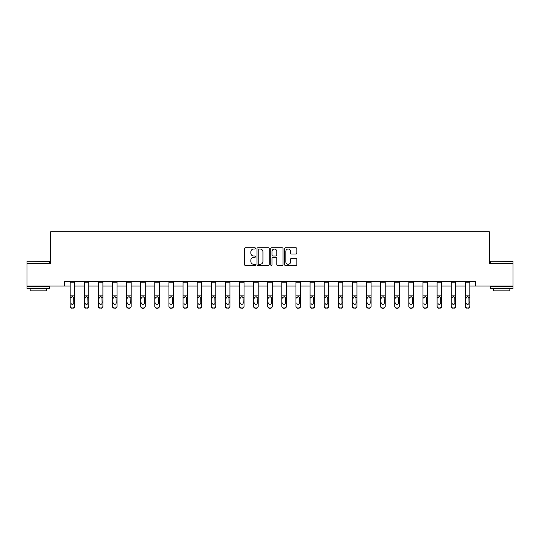 <?xml version="1.0" encoding="UTF-8"?>
<svg xmlns="http://www.w3.org/2000/svg" width="540" height="540" viewBox="0 0 540 540"><rect width="100%" height="100%" fill="white"/><g stroke="black" fill="none" stroke-linecap="round" stroke-linejoin="round"><path stroke-width="0.81" d="M255.528 248.387A0.621 0.621 0 0 0 254.907 247.766L245.471 247.766A0.891 0.891 0 0 0 244.579 248.657L244.579 264.641A0.891 0.891 0 0 0 245.471 265.525L254.907 265.525A0.621 0.621 0 0 0 255.528 264.904A0.621 0.621 0 0 0 254.907 264.283L253.685 264.283A2.842 2.842 0 0 1 250.844 261.441L250.844 260.111A2.842 2.842 0 0 1 253.685 257.269L254.907 257.269A0.621 0.621 0 0 0 255.528 256.649A0.621 0.621 0 0 0 254.907 256.028L253.685 256.028A2.842 2.842 0 0 1 250.844 253.186L250.844 251.849A2.842 2.842 0 0 1 253.685 249.007L254.907 249.007A0.621 0.621 0 0 0 255.528 248.387M295.954 254.03A0.891 0.891 0 0 0 296.838 253.138L296.838 248.657A0.891 0.891 0 0 0 295.954 247.766L285.471 247.766A0.891 0.891 0 0 0 284.587 248.657L284.587 264.641A0.891 0.891 0 0 0 285.471 265.525L295.954 265.525A0.891 0.891 0 0 0 296.838 264.641L296.838 259.22A0.891 0.891 0 0 0 295.954 258.336L291.465 258.336A0.891 0.891 0 0 0 290.581 259.22L290.581 261.907A2.376 2.376 0 0 1 288.205 264.283A2.376 2.376 0 0 1 285.829 261.907L285.829 251.384A2.376 2.376 0 0 1 288.205 249.007A2.376 2.376 0 0 1 290.581 251.384L290.581 253.138A0.891 0.891 0 0 0 291.465 254.03L295.954 254.03M64.773 286.051L27 286.051L27 263.432L50.659 263.432L50.659 231.768L489.341 231.768L489.341 263.432L513 263.432L513 286.051L475.227 286.051L475.227 281.529L64.773 281.529L64.773 286.051L70.153 286.051M269.224 248.657A0.891 0.891 0 0 0 268.333 247.766L257.857 247.766A0.891 0.891 0 0 0 256.966 248.657L256.966 264.641A0.891 0.891 0 0 0 257.857 265.525L268.333 265.525A0.891 0.891 0 0 0 269.224 264.641L269.224 248.657M271.667 247.766L282.143 247.766A0.891 0.891 0 0 1 283.034 248.657L283.034 264.641A0.891 0.891 0 0 1 282.143 265.525L277.661 265.525A0.891 0.891 0 0 1 276.77 264.641L276.77 258.154A0.891 0.891 0 0 0 275.886 257.269L272.909 257.269A0.891 0.891 0 0 0 272.018 258.154L272.018 264.904A0.621 0.621 0 0 1 271.397 265.525A0.621 0.621 0 0 1 270.776 264.904L270.776 248.657A0.891 0.891 0 0 1 271.667 247.766M74.675 286.051L84.267 286.051M88.79 286.051L98.381 286.051M102.904 286.051L112.496 286.051M117.018 286.051L126.61 286.051M131.132 286.051L140.717 286.051M145.24 286.051L154.832 286.051M159.354 286.051L168.946 286.051M173.468 286.051L183.06 286.051M187.583 286.051L197.174 286.051M201.697 286.051L211.288 286.051M215.811 286.051L225.396 286.051M229.925 286.051L239.51 286.051M244.033 286.051L253.625 286.051M258.147 286.051L267.739 286.051M272.261 286.051L281.853 286.051M286.375 286.051L295.967 286.051M300.49 286.051L310.075 286.051M314.604 286.051L324.189 286.051M328.712 286.051L338.303 286.051M342.826 286.051L352.418 286.051M356.94 286.051L366.532 286.051M371.054 286.051L380.646 286.051M385.169 286.051L394.76 286.051M399.283 286.051L408.868 286.051M413.39 286.051L422.982 286.051M427.505 286.051L437.096 286.051M441.619 286.051L451.211 286.051M455.733 286.051L465.325 286.051M469.847 286.051L475.227 286.051M258.836 249.007A0.621 0.621 0 0 0 258.215 249.629L258.215 263.662A0.621 0.621 0 0 0 258.836 264.283L260.118 264.283A2.842 2.842 0 0 0 262.96 261.441L262.96 251.849A2.842 2.842 0 0 0 260.118 249.007L258.836 249.007M276.77 251.431A2.376 2.376 0 0 0 274.394 249.055A2.376 2.376 0 0 0 272.018 251.431L272.018 255.137A0.891 0.891 0 0 0 272.909 256.028L275.886 256.028A0.891 0.891 0 0 0 276.77 255.137L276.77 251.431M70.153 297.776L70.153 306.153A1.809 1.796 0 0 0 71.962 307.949L72.866 307.949A1.809 1.796 0 0 0 74.675 306.153L74.675 306.437A1.809 1.796 180 0 1 72.866 308.232L72.866 307.949M70.97 303.203L70.97 302.92A1.445 1.438 180 0 0 72.414 304.358A1.445 1.438 180 0 0 73.865 302.92A1.445 1.438 180 0 1 72.414 304.358M71.658 296.912L70.97 298.154L71.132 297.493L72.414 296.703L73.703 297.493L73.865 302.92M73.17 296.912L72.414 296.703M70.153 306.153L70.153 281.543L74.675 281.543L74.675 306.437M71.962 307.949L72.866 308.232M71.962 308.232A1.809 1.796 180 0 1 70.153 306.437M27.27 261.171L49.619 261.441L27.27 261.171M38.306 288.765L27 288.765L27 286.504L49.619 286.504L49.619 288.765L38.306 288.765M46.453 288.765L46.453 290.844L30.166 290.844L30.166 288.765M490.658 261.171L513 261.441L490.658 261.171M501.694 288.765L490.381 288.765L490.381 286.504L513 286.504L513 288.765L501.694 288.765M509.834 288.765L509.834 290.844L493.546 290.844L493.546 288.765M84.267 297.776L84.267 306.153A1.809 1.796 0 0 0 86.076 307.949L86.981 307.949A1.809 1.796 0 0 0 88.79 306.153L88.79 306.437A1.809 1.796 180 0 1 86.981 308.232L86.981 307.949M85.084 303.203L85.084 302.92A1.445 1.438 180 0 0 86.528 304.358A1.445 1.438 180 0 0 87.98 302.92A1.445 1.438 180 0 1 86.528 304.358M85.772 296.912L85.084 298.154L85.239 297.493L86.528 296.703L87.817 297.493L87.98 302.92M87.284 296.912L86.528 296.703M98.381 297.776L98.381 306.153A1.809 1.796 0 0 0 100.19 307.949L101.095 307.949A1.809 1.796 0 0 0 102.904 306.153L102.904 306.437A1.809 1.796 180 0 1 101.095 308.232L101.095 307.949M99.191 303.203L99.191 302.92A1.445 1.438 180 0 0 100.642 304.358A1.445 1.438 180 0 0 102.087 302.92A1.445 1.438 180 0 1 100.642 304.358M99.886 296.912L99.191 298.154L99.353 297.493L100.642 296.703L101.932 297.493L102.087 302.92M101.399 296.912L100.642 296.703M84.267 306.153L84.267 281.543L88.79 281.543L88.79 306.437M86.076 307.949L86.981 308.232M86.076 308.232A1.809 1.796 180 0 1 84.267 306.437M98.381 306.153L98.381 281.543L102.904 281.543L102.904 306.437M100.19 307.949L101.095 308.232M100.19 308.232A1.809 1.796 180 0 1 98.381 306.437M112.496 297.776L112.496 306.153A1.809 1.796 0 0 0 114.305 307.949L115.209 307.949A1.809 1.796 0 0 0 117.018 306.153L117.018 306.437A1.809 1.796 180 0 1 115.209 308.232L115.209 307.949M113.306 303.203L113.306 302.92A1.445 1.438 180 0 0 114.757 304.358A1.445 1.438 180 0 0 116.201 302.92A1.445 1.438 180 0 1 114.757 304.358M114.001 296.912L113.306 298.154L113.468 297.493L114.757 296.703L116.039 297.493L116.201 302.92M115.506 296.912L114.757 296.703M112.496 306.153L112.496 281.543L117.018 281.543L117.018 306.437M114.305 307.949L115.209 308.232M114.305 308.232A1.809 1.796 180 0 1 112.496 306.437M126.61 297.776L126.61 306.153A1.809 1.796 0 0 0 128.419 307.949L129.323 307.949A1.809 1.796 0 0 0 131.132 306.153L131.132 306.437A1.809 1.796 180 0 1 129.323 308.232L129.323 307.949M127.42 303.203L127.42 302.92A1.445 1.438 180 0 0 128.871 304.358A1.445 1.438 180 0 0 130.316 302.92A1.445 1.438 180 0 1 128.871 304.358M128.115 296.912L127.42 298.154L127.582 297.493L128.871 296.703L130.154 297.493L130.316 302.92M129.62 296.912L128.871 296.703M126.61 306.153L126.61 281.543L131.132 281.543L131.132 306.437M128.419 307.949L129.323 308.232M128.419 308.232A1.809 1.796 180 0 1 126.61 306.437M140.717 297.776L140.717 306.153A1.809 1.796 0 0 0 142.526 307.949L143.431 307.949A1.809 1.796 0 0 0 145.24 306.153L145.24 306.437A1.809 1.796 180 0 1 143.431 308.232L143.431 307.949M141.534 303.203L141.534 302.92A1.445 1.438 180 0 0 142.978 304.358A1.445 1.438 180 0 0 144.43 302.92A1.445 1.438 180 0 1 142.978 304.358M142.229 296.912L141.534 298.154L141.696 297.493L142.978 296.703L144.268 297.493L144.43 302.92M143.734 296.912L142.978 296.703M140.717 306.153L140.717 281.543L145.24 281.543L145.24 306.437M142.526 307.949L143.431 308.232M142.526 308.232A1.809 1.796 180 0 1 140.717 306.437M154.832 297.776L154.832 306.153A1.809 1.796 0 0 0 156.641 307.949L157.545 307.949A1.809 1.796 0 0 0 159.354 306.153L159.354 306.437A1.809 1.796 180 0 1 157.545 308.232L157.545 307.949M155.648 303.203L155.648 302.92A1.445 1.438 180 0 0 157.093 304.358A1.445 1.438 180 0 0 158.544 302.92A1.445 1.438 180 0 1 157.093 304.358M156.337 296.912L155.648 298.154L155.81 297.493L157.093 296.703L158.382 297.493L158.544 302.92M157.849 296.912L157.093 296.703M154.832 306.153L154.832 281.543L159.354 281.543L159.354 306.437M156.641 307.949L157.545 308.232M156.641 308.232A1.809 1.796 180 0 1 154.832 306.437M168.946 297.776L168.946 306.153A1.809 1.796 0 0 0 170.755 307.949L171.659 307.949A1.809 1.796 0 0 0 173.468 306.153L173.468 306.437A1.809 1.796 180 0 1 171.659 308.232L171.659 307.949M169.763 303.203L169.763 302.92A1.445 1.438 180 0 0 171.207 304.358A1.445 1.438 180 0 0 172.658 302.92A1.445 1.438 180 0 1 171.207 304.358M170.451 296.912L169.763 298.154L169.918 297.493L171.207 296.703L172.496 297.493L172.658 302.92M171.963 296.912L171.207 296.703M168.946 306.153L168.946 281.543L173.468 281.543L173.468 306.437M170.755 307.949L171.659 308.232M170.755 308.232A1.809 1.796 180 0 1 168.946 306.437M183.06 297.776L183.06 306.153A1.809 1.796 0 0 0 184.869 307.949L185.774 307.949A1.809 1.796 0 0 0 187.583 306.153L187.583 306.437A1.809 1.796 180 0 1 185.774 308.232L185.774 307.949M183.877 303.203L183.877 302.92A1.445 1.438 180 0 0 185.321 304.358A1.445 1.438 180 0 0 186.766 302.92A1.445 1.438 180 0 1 185.321 304.358M184.565 296.912L183.877 298.154L184.032 297.493L185.321 296.703L186.611 297.493L186.766 302.92M186.077 296.912L185.321 296.703M183.06 306.153L183.06 281.543L187.583 281.543L187.583 306.437M184.869 307.949L185.774 308.232M184.869 308.232A1.809 1.796 180 0 1 183.06 306.437M197.174 297.776L197.174 306.153A1.809 1.796 0 0 0 198.983 307.949L199.888 307.949A1.809 1.796 0 0 0 201.697 306.153L201.697 306.437A1.809 1.796 180 0 1 199.888 308.232L199.888 307.949M197.984 303.203L197.984 302.92A1.445 1.438 180 0 0 199.435 304.358A1.445 1.438 180 0 0 200.88 302.92A1.445 1.438 180 0 1 199.435 304.358M198.679 296.912L197.984 298.154L198.146 297.493L199.435 296.703L200.718 297.493L200.88 302.92M200.185 296.912L199.435 296.703M197.174 306.153L197.174 281.543L201.697 281.543L201.697 306.437M198.983 307.949L199.888 308.232M198.983 308.232A1.809 1.796 180 0 1 197.174 306.437M211.288 297.776L211.288 306.153A1.809 1.796 0 0 0 213.097 307.949L214.002 307.949A1.809 1.796 0 0 0 215.811 306.153L215.811 306.437A1.809 1.796 180 0 1 214.002 308.232L214.002 307.949M212.099 303.203L212.099 302.92A1.445 1.438 180 0 0 213.55 304.358A1.445 1.438 180 0 0 214.994 302.92A1.445 1.438 180 0 1 213.55 304.358M212.794 296.912L212.099 298.154L212.261 297.493L213.55 296.703L214.832 297.493L214.994 302.92M214.299 296.912L213.55 296.703M211.288 306.153L211.288 281.543L215.811 281.543L215.811 306.437M213.097 307.949L214.002 308.232M213.097 308.232A1.809 1.796 180 0 1 211.288 306.437M225.396 297.776L225.396 306.153A1.809 1.796 0 0 0 227.205 307.949L228.11 307.949A1.809 1.796 0 0 0 229.925 306.153L229.925 306.437A1.809 1.796 180 0 1 228.11 308.232L228.11 307.949M226.213 303.203L226.213 302.92A1.445 1.438 180 0 0 227.657 304.358A1.445 1.438 180 0 0 229.109 302.92A1.445 1.438 180 0 1 227.657 304.358M226.908 296.912L226.213 298.154L226.375 297.493L227.657 296.703L228.947 297.493L229.109 302.92M228.413 296.912L227.657 296.703M225.396 306.153L225.396 281.543L229.925 281.543L229.925 306.437M227.205 307.949L228.11 308.232M227.205 308.232A1.809 1.796 180 0 1 225.396 306.437M239.51 297.776L239.51 306.153A1.809 1.796 0 0 0 241.319 307.949L242.224 307.949A1.809 1.796 0 0 0 244.033 306.153L244.033 306.437A1.809 1.796 180 0 1 242.224 308.232L242.224 307.949M240.327 303.203L240.327 302.92A1.445 1.438 180 0 0 241.772 304.358A1.445 1.438 180 0 0 243.223 302.92A1.445 1.438 180 0 1 241.772 304.358M241.016 296.912L240.327 298.154L240.489 297.493L241.772 296.703L243.061 297.493L243.223 302.92M242.528 296.912L241.772 296.703M239.51 306.153L239.51 281.543L244.033 281.543L244.033 306.437M241.319 307.949L242.224 308.232M241.319 308.232A1.809 1.796 180 0 1 239.51 306.437M253.625 297.776L253.625 306.153A1.809 1.796 0 0 0 255.434 307.949L256.338 307.949A1.809 1.796 0 0 0 258.147 306.153L258.147 306.437A1.809 1.796 180 0 1 256.338 308.232L256.338 307.949M254.441 303.203L254.441 302.92A1.445 1.438 180 0 0 255.886 304.358A1.445 1.438 180 0 0 257.337 302.92A1.445 1.438 180 0 1 255.886 304.358M255.13 296.912L254.441 298.154L254.597 297.493L255.886 296.703L257.175 297.493L257.337 302.92M256.642 296.912L255.886 296.703M253.625 306.153L253.625 281.543L258.147 281.543L258.147 306.153M255.434 307.949L256.338 308.232M255.434 308.232A1.809 1.796 180 0 1 253.625 306.437M267.739 297.776L267.739 306.153A1.809 1.796 0 0 0 269.548 307.949L270.452 307.949A1.809 1.796 0 0 0 272.261 306.153L272.261 306.437A1.809 1.796 180 0 1 270.452 308.232L270.452 307.949M268.556 303.203L268.556 302.92A1.445 1.438 180 0 0 270 304.358A1.445 1.438 180 0 0 271.445 302.92A1.445 1.438 180 0 1 270 304.358M269.244 296.912L268.556 298.154L268.711 297.493L270 296.703L271.289 297.493L271.445 302.92M270.756 296.912L270 296.703M267.739 306.153L267.739 281.543L272.261 281.543L272.261 306.153M269.548 307.949L270.452 308.232M269.548 308.232A1.809 1.796 180 0 1 267.739 306.437M281.853 297.776L281.853 306.153A1.809 1.796 0 0 0 283.662 307.949L284.567 307.949A1.809 1.796 0 0 0 286.375 306.153L286.375 306.437A1.809 1.796 180 0 1 284.567 308.232L284.567 307.949M282.663 303.203L282.663 302.92A1.445 1.438 180 0 0 284.114 304.358A1.445 1.438 180 0 0 285.559 302.92A1.445 1.438 180 0 1 284.114 304.358M283.358 296.912L282.663 298.154L282.825 297.493L284.114 296.703L285.404 297.493L285.559 302.92M284.863 296.912L284.114 296.703M281.853 306.153L281.853 281.543L286.375 281.543L286.375 306.153M283.662 307.949L284.567 308.232M283.662 308.232A1.809 1.796 180 0 1 281.853 306.437M295.967 297.776L295.967 306.153A1.809 1.796 0 0 0 297.776 307.949L298.681 307.949A1.809 1.796 0 0 0 300.49 306.153L300.49 306.437A1.809 1.796 180 0 1 298.681 308.232L298.681 307.949M296.777 303.203L296.777 302.92A1.445 1.438 180 0 0 298.228 304.358A1.445 1.438 180 0 0 299.673 302.92A1.445 1.438 180 0 1 298.228 304.358M297.473 296.912L296.777 298.154L296.939 297.493L298.228 296.703L299.511 297.493L299.673 302.92M298.978 296.912L298.228 296.703M295.967 306.153L295.967 281.543L300.49 281.543L300.49 306.437M297.776 307.949L298.681 308.232M297.776 308.232A1.809 1.796 180 0 1 295.967 306.437M310.075 297.776L310.075 306.153A1.809 1.796 0 0 0 311.891 307.949L312.795 307.949A1.809 1.796 0 0 0 314.604 306.153L314.604 306.437A1.809 1.796 180 0 1 312.795 308.232L312.795 307.949M310.892 303.203L310.892 302.92A1.445 1.438 180 0 0 312.343 304.358A1.445 1.438 180 0 0 313.787 302.92A1.445 1.438 180 0 1 312.343 304.358M311.587 296.912L310.892 298.154L311.054 297.493L312.343 296.703L313.625 297.493L313.787 302.92M313.092 296.912L312.343 296.703M310.075 306.153L310.075 281.543L314.604 281.543L314.604 306.437M311.891 307.949L312.795 308.232M311.891 308.232A1.809 1.796 180 0 1 310.075 306.437M324.189 297.776L324.189 306.153A1.809 1.796 0 0 0 325.998 307.949L326.903 307.949A1.809 1.796 0 0 0 328.712 306.153L328.712 306.437A1.809 1.796 180 0 1 326.903 308.232L326.903 307.949M325.006 303.203L325.006 302.92A1.445 1.438 180 0 0 326.45 304.358A1.445 1.438 180 0 0 327.901 302.92A1.445 1.438 180 0 1 326.45 304.358M325.694 296.912L325.006 298.154L325.168 297.493L326.45 296.703L327.74 297.493L327.901 302.92M327.206 296.912L326.45 296.703M324.189 306.153L324.189 281.543L328.712 281.543L328.712 306.153M325.998 307.949L326.903 308.232M325.998 308.232A1.809 1.796 180 0 1 324.189 306.437M338.303 297.776L338.303 306.153A1.809 1.796 0 0 0 340.112 307.949L341.017 307.949A1.809 1.796 0 0 0 342.826 306.153L342.826 306.437A1.809 1.796 180 0 1 341.017 308.232L341.017 307.949M339.12 303.203L339.12 302.92A1.445 1.438 180 0 0 340.565 304.358A1.445 1.438 180 0 0 342.016 302.92A1.445 1.438 180 0 1 340.565 304.358M339.809 296.912L339.12 298.154L339.282 297.493L340.565 296.703L341.854 297.493L342.016 302.92M341.321 296.912L340.565 296.703M338.303 306.153L338.303 281.543L342.826 281.543L342.826 306.153M340.112 307.949L341.017 308.232M340.112 308.232A1.809 1.796 180 0 1 338.303 306.437M352.418 297.776L352.418 306.153A1.809 1.796 0 0 0 354.226 307.949L355.131 307.949A1.809 1.796 0 0 0 356.94 306.153L356.94 306.437A1.809 1.796 180 0 1 355.131 308.232L355.131 307.949M353.234 303.203L353.234 302.92A1.445 1.438 180 0 0 354.679 304.358A1.445 1.438 180 0 0 356.123 302.92A1.445 1.438 180 0 1 354.679 304.358M353.923 296.912L353.234 298.154L353.389 297.493L354.679 296.703L355.968 297.493L356.123 302.92M355.435 296.912L354.679 296.703M352.418 306.153L352.418 281.543L356.94 281.543L356.94 306.153M354.226 307.949L355.131 308.232M354.226 308.232A1.809 1.796 180 0 1 352.418 306.437M366.532 297.776L366.532 306.153A1.809 1.796 0 0 0 368.341 307.949L369.245 307.949A1.809 1.796 0 0 0 371.054 306.153L371.054 306.437A1.809 1.796 180 0 1 369.245 308.232L369.245 307.949M367.342 303.203L367.342 302.92A1.445 1.438 180 0 0 368.793 304.358A1.445 1.438 180 0 0 370.238 302.92A1.445 1.438 180 0 1 368.793 304.358M368.037 296.912L367.342 298.154L367.504 297.493L368.793 296.703L370.082 297.493L370.238 302.92M369.549 296.912L368.793 296.703M366.532 306.153L366.532 281.543L371.054 281.543L371.054 306.437M368.341 307.949L369.245 308.232M368.341 308.232A1.809 1.796 180 0 1 366.532 306.437M380.646 297.776L380.646 306.153A1.809 1.796 0 0 0 382.455 307.949L383.36 307.949A1.809 1.796 0 0 0 385.169 306.153L385.169 306.437A1.809 1.796 180 0 1 383.36 308.232L383.36 307.949M381.456 303.203L381.456 302.92A1.445 1.438 180 0 0 382.907 304.358A1.445 1.438 180 0 0 384.352 302.92A1.445 1.438 180 0 1 382.907 304.358M382.151 296.912L381.456 298.154L381.618 297.493L382.907 296.703L384.19 297.493L384.352 302.92M383.656 296.912L382.907 296.703M380.646 306.153L380.646 281.543L385.169 281.543L385.169 306.153M382.455 307.949L383.36 308.232M382.455 308.232A1.809 1.796 180 0 1 380.646 306.437M394.76 297.776L394.76 306.153A1.809 1.796 0 0 0 396.569 307.949L397.474 307.949A1.809 1.796 0 0 0 399.283 306.153L399.283 306.437A1.809 1.796 180 0 1 397.474 308.232L397.474 307.949M395.57 303.203L395.57 302.92A1.445 1.438 180 0 0 397.022 304.358A1.445 1.438 180 0 0 398.466 302.92A1.445 1.438 180 0 1 397.022 304.358M396.265 296.912L395.57 298.154L395.732 297.493L397.022 296.703L398.304 297.493L398.466 302.92M397.771 296.912L397.022 296.703M394.76 306.153L394.76 281.543L399.283 281.543L399.283 306.437M396.569 307.949L397.474 308.232M396.569 308.232A1.809 1.796 180 0 1 394.76 306.437M408.868 297.776L408.868 306.153A1.809 1.796 0 0 0 410.677 307.949L411.581 307.949A1.809 1.796 0 0 0 413.39 306.153L413.39 306.437A1.809 1.796 180 0 1 411.581 308.232L411.581 307.949M409.685 303.203L409.685 302.92A1.445 1.438 180 0 0 411.129 304.358A1.445 1.438 180 0 0 412.58 302.92A1.445 1.438 180 0 1 411.129 304.358M410.38 296.912L409.685 298.154L409.846 297.493L411.129 296.703L412.418 297.493L412.58 302.92M411.885 296.912L411.129 296.703M408.868 306.153L408.868 281.543L413.39 281.543L413.39 306.153M410.677 307.949L411.581 308.232M410.677 308.232A1.809 1.796 180 0 1 408.868 306.437M422.982 297.776L422.982 306.153A1.809 1.796 0 0 0 424.791 307.949L425.695 307.949A1.809 1.796 0 0 0 427.505 306.153L427.505 306.437A1.809 1.796 180 0 1 425.695 308.232L425.695 307.949M423.799 303.203L423.799 302.92A1.445 1.438 180 0 0 425.243 304.358A1.445 1.438 180 0 0 426.695 302.92A1.445 1.438 180 0 1 425.243 304.358M424.487 296.912L423.799 298.154L423.961 297.493L425.243 296.703L426.533 297.493L426.695 302.92M425.999 296.912L425.243 296.703M422.982 306.153L422.982 281.543L427.505 281.543L427.505 306.437M424.791 307.949L425.695 308.232M424.791 308.232A1.809 1.796 180 0 1 422.982 306.437M437.096 297.776L437.096 306.153A1.809 1.796 0 0 0 438.905 307.949L439.81 307.949A1.809 1.796 0 0 0 441.619 306.153L441.619 306.437A1.809 1.796 180 0 1 439.81 308.232L439.81 307.949M437.913 303.203L437.913 302.92A1.445 1.438 180 0 0 439.358 304.358A1.445 1.438 180 0 0 440.809 302.92A1.445 1.438 180 0 1 439.358 304.358M438.601 296.912L437.913 298.154L438.068 297.493L439.358 296.703L440.647 297.493L440.809 302.92M440.114 296.912L439.358 296.703M437.096 306.153L437.096 281.543L441.619 281.543L441.619 306.153M438.905 307.949L439.81 308.232M438.905 308.232A1.809 1.796 180 0 1 437.096 306.437M451.211 297.776L451.211 306.153A1.809 1.796 0 0 0 453.019 307.949L453.924 307.949A1.809 1.796 0 0 0 455.733 306.153L455.733 306.437A1.809 1.796 180 0 1 453.924 308.232L453.924 307.949M452.021 303.203L452.021 302.92A1.445 1.438 180 0 0 453.472 304.358A1.445 1.438 180 0 0 454.916 302.92A1.445 1.438 180 0 1 453.472 304.358M452.716 296.912L452.021 298.154L452.183 297.493L453.472 296.703L454.761 297.493L454.916 302.92M454.228 296.912L453.472 296.703M451.211 306.153L451.211 281.543L455.733 281.543L455.733 306.437M453.019 307.949L453.924 308.232M453.019 308.232A1.809 1.796 180 0 1 451.211 306.437M465.325 297.776L465.325 306.153A1.809 1.796 0 0 0 467.134 307.949L468.038 307.949A1.809 1.796 0 0 0 469.847 306.153L469.847 306.437A1.809 1.796 180 0 1 468.038 308.232L468.038 307.949M466.135 303.203L466.135 302.92A1.445 1.438 180 0 0 467.586 304.358A1.445 1.438 180 0 0 469.031 302.92A1.445 1.438 180 0 1 467.586 304.358M466.83 296.912L466.135 298.154L466.297 297.493L467.586 296.703L468.869 297.493L469.031 302.92M468.335 296.912L467.586 296.703M465.325 306.153L465.325 281.543L469.847 281.543L469.847 306.153M467.134 307.949L468.038 308.232M467.134 308.232A1.809 1.796 180 0 1 465.325 306.437M73.703 297.493L74.675 297.493M70.153 297.493L71.132 297.493M70.153 295.151L74.675 295.151M70.153 282.785L74.675 282.785M87.817 297.493L88.79 297.493M84.267 297.493L85.239 297.493M84.267 295.151L88.79 295.151M84.267 282.785L88.79 282.785M101.932 297.493L102.904 297.493M98.381 297.493L99.353 297.493M98.381 295.151L102.904 295.151M98.381 282.785L102.904 282.785M116.039 297.493L117.018 297.493M112.496 297.493L113.468 297.493M112.496 295.151L117.018 295.151M112.496 282.785L117.018 282.785M130.154 297.493L131.132 297.493M126.61 297.493L127.582 297.493M126.61 295.151L131.132 295.151M126.61 282.785L131.132 282.785M144.268 297.493L145.24 297.493M140.717 297.493L141.696 297.493M140.717 295.151L145.24 295.151M140.717 282.785L145.24 282.785M158.382 297.493L159.354 297.493M154.832 297.493L155.81 297.493M154.832 295.151L159.354 295.151M154.832 282.785L159.354 282.785M172.496 297.493L173.468 297.493M168.946 297.493L169.918 297.493M168.946 295.151L173.468 295.151M168.946 282.785L173.468 282.785M186.611 297.493L187.583 297.493M183.06 297.493L184.032 297.493M183.06 295.151L187.583 295.151M183.06 282.785L187.583 282.785M200.718 297.493L201.697 297.493M197.174 297.493L198.146 297.493M197.174 295.151L201.697 295.151M197.174 282.785L201.697 282.785M214.832 297.493L215.811 297.493M211.288 297.493L212.261 297.493M211.288 295.151L215.811 295.151M211.288 282.785L215.811 282.785M228.947 297.493L229.925 297.493M225.396 297.493L226.375 297.493M225.396 295.151L229.925 295.151M225.396 282.785L229.925 282.785M243.061 297.493L244.033 297.493M239.51 297.493L240.489 297.493M239.51 295.151L244.033 295.151M239.51 282.785L244.033 282.785M257.175 297.493L258.147 297.493M253.625 297.493L254.597 297.493M253.625 295.151L258.147 295.151M253.625 282.785L258.147 282.785M271.289 297.493L272.261 297.493M267.739 297.493L268.711 297.493M267.739 295.151L272.261 295.151M267.739 282.785L272.261 282.785M285.404 297.493L286.375 297.493M281.853 297.493L282.825 297.493M281.853 295.151L286.375 295.151M281.853 282.785L286.375 282.785M299.511 297.493L300.49 297.493M295.967 297.493L296.939 297.493M295.967 295.151L300.49 295.151M295.967 282.785L300.49 282.785M313.625 297.493L314.604 297.493M310.075 297.493L311.054 297.493M310.075 295.151L314.604 295.151M310.075 282.785L314.604 282.785M327.74 297.493L328.712 297.493M324.189 297.493L325.168 297.493M324.189 295.151L328.712 295.151M324.189 282.785L328.712 282.785M341.854 297.493L342.826 297.493M338.303 297.493L339.282 297.493M338.303 295.151L342.826 295.151M338.303 282.785L342.826 282.785M355.968 297.493L356.94 297.493M352.418 297.493L353.389 297.493M352.418 295.151L356.94 295.151M352.418 282.785L356.94 282.785M370.082 297.493L371.054 297.493M366.532 297.493L367.504 297.493M366.532 295.151L371.054 295.151M366.532 282.785L371.054 282.785M384.19 297.493L385.169 297.493M380.646 297.493L381.618 297.493M380.646 295.151L385.169 295.151M380.646 282.785L385.169 282.785M398.304 297.493L399.283 297.493M394.76 297.493L395.732 297.493M394.76 295.151L399.283 295.151M394.76 282.785L399.283 282.785M412.418 297.493L413.39 297.493M408.868 297.493L409.846 297.493M408.868 295.151L413.39 295.151M408.868 282.785L413.39 282.785M426.533 297.493L427.505 297.493M422.982 297.493L423.961 297.493M422.982 295.151L427.505 295.151M422.982 282.785L427.505 282.785M440.647 297.493L441.619 297.493M437.096 297.493L438.068 297.493M437.096 295.151L441.619 295.151M437.096 282.785L441.619 282.785M454.761 297.493L455.733 297.493M451.211 297.493L452.183 297.493M451.211 295.151L455.733 295.151M451.211 282.785L455.733 282.785M468.869 297.493L469.847 297.493M465.325 297.493L466.297 297.493M465.325 295.151L469.847 295.151M465.325 282.785L469.847 282.785M27 263.432L27 261.441M32.157 286.504L32.157 286.051M44.462 286.504L44.462 286.051M49.619 263.432L49.619 261.441M490.381 263.432L490.381 261.441M495.538 286.504L495.538 286.051M507.843 286.504L507.843 286.051M513 263.432L513 261.441"/></g></svg>
